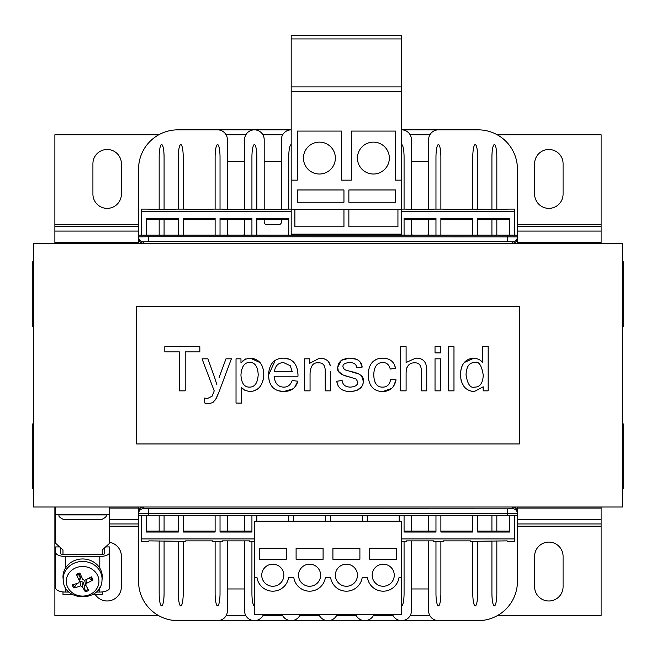 <?xml version="1.0" encoding="UTF-8"?>
<svg xmlns="http://www.w3.org/2000/svg" width="656" height="656" viewBox="0 0 656 656"><rect width="100%" height="100%" fill="white"/><g stroke="black" fill="none" stroke-linecap="round" stroke-linejoin="round"><path stroke-width="0.98" d="M291.19 209.6L401.62 209.6L401.62 234.143L291.19 234.143L291.19 35.375L401.62 35.375L401.62 86.912L291.19 86.912M397.938 209.6L397.938 226.779L348.861 226.779L348.861 209.6M343.949 209.6L343.949 226.779L294.872 226.779L294.872 209.6M319.415 142.122A15.949 15.949 0 0 1 335.364 158.071A15.949 15.949 0 0 1 319.415 174.02A15.949 15.949 0 0 1 303.457 158.071A15.949 15.949 0 0 1 319.415 142.122M373.395 142.122A15.949 15.949 0 0 1 389.344 158.071A15.949 15.949 0 0 1 373.395 174.02A15.949 15.949 0 0 1 357.446 158.071A15.949 15.949 0 0 1 373.395 142.122M401.62 209.6L401.62 180.154L395.478 180.154L395.478 131.077L351.313 131.077L351.313 180.154L341.497 180.154L341.497 131.077L297.324 131.077L297.324 180.154L291.19 180.154M395.478 189.969L395.478 202.237L348.861 202.237L348.861 189.969L395.478 189.969M343.949 189.969L343.949 202.237L297.324 202.237L297.324 189.969L343.949 189.969M401.62 180.154L401.62 86.912M362.358 235.119L362.358 234.143M367.262 235.119L367.262 234.143M399.16 235.119L399.16 234.143M404.071 221.867L404.071 235.119L404.071 218.432L435.969 218.432L435.969 235.119M440.881 221.867L440.881 235.119L440.881 218.432L472.779 218.432L472.779 235.119M477.683 221.867L477.683 235.119L477.683 218.432L509.589 218.432L509.589 235.119M401.62 209.108L406.523 209.108L406.523 209.6L433.518 209.6L433.518 209.108L443.333 209.108L443.333 209.6L470.327 209.6L470.327 209.108L507.129 209.6L507.129 209.108L514.493 209.108L514.493 235.119M325.548 235.119L325.548 234.143M330.452 235.119L330.452 234.143M411.435 161.507L428.606 161.507M264.196 161.507L281.375 161.507M227.394 161.507L244.565 161.507M244.565 588.965L227.394 588.965M428.606 588.965L411.435 588.965M138.564 238.554C138.859 241.531 140.491 243.171 143.467 243.466L140.425 242.408L138.564 238.645L138.564 235.119L148.379 235.119L148.379 236.734L517.436 236.873L517.436 235.119L148.379 235.119M254.38 541.364L249.477 541.364L249.477 540.872L222.482 540.872L222.482 541.364L212.667 541.364L212.667 540.872L185.673 540.872L185.673 541.364L148.871 540.872L148.871 541.364L141.507 541.364L141.507 515.354M401.62 541.364L406.523 541.364L406.523 540.872L433.518 540.872L433.518 541.364L443.333 541.364L443.333 540.872L470.327 540.872L470.327 541.364L507.129 540.872L507.129 541.364L514.493 541.364L514.493 515.354M288.738 515.354L288.738 521.241M293.642 515.354L293.642 521.241M325.548 515.354L325.548 521.241M330.452 515.354L330.452 521.241M367.262 515.354L367.262 521.241M362.358 515.354L362.358 521.241M509.589 515.354L509.589 532.041L477.683 532.041L477.683 515.354L477.683 531.057L509.589 531.057M472.779 515.354L472.779 532.041L440.881 532.041L440.881 515.354L440.881 531.057L472.779 531.057L472.779 528.605M435.969 515.354L435.969 532.041L404.071 532.041L404.071 515.354L404.071 531.057L435.969 531.057L435.969 528.605M399.16 515.354L399.16 521.241M256.84 515.354L256.84 521.241M251.929 515.354L251.929 532.041L220.031 532.041L220.031 515.354L220.031 531.057L251.929 531.057L251.929 528.605M215.119 515.354L215.119 532.041L183.221 532.041L183.221 515.354L183.221 531.057L215.119 531.057L215.119 528.605M178.317 515.354L178.317 532.041L146.411 532.041L146.411 515.354M512.533 508.695A4.912 4.904 180 0 1 517.436 513.599L507.621 513.738L507.621 515.354L517.436 515.354L517.436 511.918C517.141 508.941 515.509 507.309 512.533 507.006L512.533 508.695L507.621 508.835L143.467 508.695A4.912 4.904 0 0 0 138.564 513.599L138.564 511.918C138.859 508.941 140.491 507.309 143.467 507.006L143.467 508.695M507.621 515.354L138.564 515.354L138.564 513.599L148.379 513.738L148.379 515.354M227.394 540.872L227.394 610.81A9.815 9.815 0 0 1 217.579 620.625L177.825 620.625A39.262 39.262 0 0 1 138.564 581.364L138.564 507.006M138.564 243.466L138.564 169.109A39.262 39.262 0 0 1 177.825 129.847L217.579 129.847A9.815 9.815 0 0 1 227.394 139.662L227.394 209.6M318.898 614.492A9.815 9.815 0 0 0 337.102 614.492M373.904 614.492A9.815 9.815 0 0 1 355.708 614.492M411.435 540.872L411.435 610.81A9.815 9.815 0 0 1 392.518 614.492M411.435 531.057L411.435 516.821A1.476 1.476 0 0 1 412.903 515.354M401.62 605.898A12.71 2.452 -90 0 0 404.071 593.188L404.071 541.364M254.38 605.898A12.71 2.452 -90 0 1 251.929 593.188L251.929 541.364M243.097 515.354A1.476 1.476 0 0 1 244.565 516.821L244.565 531.057M263.482 614.492A9.815 9.815 0 0 1 244.565 610.81L244.565 540.872M282.096 614.492A9.815 9.815 0 0 0 300.292 614.492M159.17 209.6L159.17 157.391A12.817 2.452 -90 0 1 161.63 144.574A12.817 2.452 -90 0 1 164.082 157.391L164.082 209.6L164.082 157.391M164.082 235.119L164.082 219.416L164.082 235.119M178.317 209.108L178.317 157.284A12.71 2.452 90 0 1 180.769 144.574A12.71 2.452 90 0 1 183.221 157.284L183.221 209.108L183.221 157.284M215.119 235.119L215.119 218.432L183.221 218.432L183.221 235.119L183.221 221.867M215.119 209.108L215.119 157.284A12.71 2.452 90 0 1 217.579 144.574A12.71 2.452 90 0 1 220.031 157.284L220.031 209.108L220.031 157.284M251.929 235.119L251.929 218.432L220.031 218.432L220.031 235.119L220.031 221.867M228.862 235.119A1.476 1.476 0 0 1 227.394 233.651L227.394 219.416M227.394 531.057L227.394 516.821A1.476 1.476 0 0 1 228.862 515.354M220.031 541.364L220.031 593.188A12.71 2.452 -90 0 1 217.579 605.898A12.71 2.452 -90 0 1 215.119 593.188L215.119 541.364M183.221 541.364L183.221 593.188A12.71 2.452 -90 0 1 180.769 605.898A12.71 2.452 -90 0 1 178.317 593.188L178.317 541.364M164.082 540.872L164.082 593.09A12.817 2.452 90 0 1 161.63 605.898A12.817 2.452 90 0 1 159.17 593.09L159.17 540.872M291.19 211.56L141.507 211.56L141.507 209.108L148.871 209.108L148.871 209.6L175.857 209.6L175.857 209.108L185.673 209.108L185.673 209.6L212.667 209.6L212.667 209.108L222.482 209.108L222.482 209.6L249.477 209.6L249.477 209.108L286.287 209.6L286.287 209.108L291.19 209.108M404.071 157.284L404.071 209.108L404.071 157.284A12.71 2.452 90 0 0 401.62 144.574M411.435 219.416L411.435 233.651A1.476 1.476 0 0 0 412.903 235.119M463.456 129.847L401.62 129.847A9.815 9.815 0 0 1 411.435 139.662L411.435 209.6M192.544 129.847L291.19 129.847A9.815 9.815 0 0 0 281.375 139.662L281.375 209.6M281.375 219.416L281.375 222.113A2.452 2.452 0 0 1 278.923 224.573L266.656 224.573A2.452 2.452 0 0 1 264.196 222.113L264.196 219.416M244.565 209.6L244.565 139.662A9.815 9.815 0 0 1 254.38 129.847A9.815 9.815 0 0 1 264.196 139.662L264.196 209.6M244.565 219.416L244.565 233.651A1.476 1.476 0 0 1 243.097 235.119M251.929 209.108L251.929 157.284A12.71 2.452 90 0 1 254.38 144.574A12.71 2.452 90 0 1 256.84 157.284L256.84 209.108L256.84 157.284M288.738 235.119L288.738 218.432L256.84 218.432L256.84 235.119L256.84 221.867M288.738 209.108L288.738 157.284A12.71 2.452 90 0 1 291.19 144.574M463.456 620.625L192.544 620.625M141.507 211.56L141.507 235.119M146.411 235.119L146.411 218.432L178.317 218.432L178.317 235.119M293.642 235.119L293.642 234.143M215.119 221.867L215.119 219.416L183.221 219.416M251.929 221.867L251.929 219.416L220.031 219.416M288.738 221.867L288.738 219.416L256.84 219.416M178.317 221.867L178.317 219.416L146.411 219.416M159.17 235.119L159.17 219.416M146.411 531.057L178.317 531.057L178.317 528.605M159.17 531.057L159.17 515.354M164.082 515.354L164.082 531.057M143.467 241.777A4.912 4.904 -0 0 1 138.564 236.873L148.379 236.734L148.379 241.638L143.467 241.777L143.467 243.466M428.606 540.872L428.606 610.81A9.815 9.815 0 0 0 438.421 620.625L478.175 620.625A39.262 39.262 0 0 0 517.436 581.364L517.436 507.006M517.436 243.466L517.436 169.109A39.262 39.262 0 0 0 478.175 129.847L438.421 129.847A9.815 9.815 0 0 0 428.606 139.662L428.606 209.6M491.918 540.872L491.918 593.09A12.817 2.452 90 0 0 494.37 605.898A12.817 2.452 90 0 0 496.83 593.09L496.83 540.872M472.779 541.364L472.779 593.188A12.71 2.452 -90 0 0 475.231 605.898A12.71 2.452 -90 0 0 477.683 593.188L477.683 541.364M435.969 541.364L435.969 593.188A12.71 2.452 -90 0 0 438.421 605.898A12.71 2.452 -90 0 0 440.881 593.188L440.881 541.364M428.606 531.057L428.606 516.821A1.476 1.476 0 0 0 427.138 515.354M428.606 219.416L428.606 233.651A1.476 1.476 0 0 1 427.138 235.119M440.881 157.284L440.881 209.108L440.881 157.284A12.71 2.452 90 0 0 438.421 144.574A12.71 2.452 90 0 0 435.969 157.284L435.969 209.108M477.683 157.284L477.683 209.108L477.683 157.284A12.71 2.452 90 0 0 475.231 144.574A12.71 2.452 90 0 0 472.779 157.284L472.779 209.108M496.83 157.391L496.83 209.6L496.83 157.391A12.817 2.452 -90 0 0 494.37 144.574A12.817 2.452 -90 0 0 491.918 157.391L491.918 209.6M517.436 238.554L517.436 236.873A4.912 4.904 180 0 1 512.533 241.777L512.533 243.466L515.559 242.417L517.436 238.554C517.141 241.531 515.509 243.171 512.533 243.466M440.881 219.416L472.779 219.416L472.779 221.867M404.071 219.416L435.969 219.416L435.969 221.867M477.683 219.416L509.589 219.416M496.83 219.416L496.83 235.119L496.83 219.416M491.918 219.416L491.918 235.119M496.83 531.057L496.83 515.354M491.918 515.354L491.918 531.057M401.62 577.682L401.62 521.241L254.38 521.241L254.38 614.492L401.62 614.492L401.62 577.682L398.971 577.682A15.949 15.949 0 0 1 367.45 577.682L362.161 577.682A15.949 15.949 0 0 1 330.64 577.682L325.36 577.682A15.949 15.949 0 0 1 293.839 577.682L288.55 577.682A15.949 15.949 0 0 1 257.029 577.682L254.38 577.682M396.708 559.273L369.713 559.273L369.713 548.236L396.708 548.236L396.708 559.273M394.256 575.23A11.045 11.045 0 0 1 383.211 586.267A11.045 11.045 0 0 1 372.173 575.23A11.045 11.045 0 0 1 383.211 564.185A11.045 11.045 0 0 1 394.256 575.23M359.898 559.273L332.912 559.273L332.912 548.236L359.898 548.236L359.898 559.273M357.446 575.23A11.045 11.045 0 0 1 346.401 586.267A11.045 11.045 0 0 1 335.364 575.23A11.045 11.045 0 0 1 346.401 564.185A11.045 11.045 0 0 1 357.446 575.23M323.088 559.273L296.102 559.273L296.102 548.236L323.088 548.236L323.088 559.273M320.636 575.23A11.045 11.045 0 0 1 309.599 586.267A11.045 11.045 0 0 1 298.554 575.23A11.045 11.045 0 0 1 309.599 564.185A11.045 11.045 0 0 1 320.636 575.23M286.287 559.273L259.292 559.273L259.292 548.236L286.287 548.236L286.287 559.273M283.827 575.23A11.045 11.045 0 0 1 272.789 586.267A11.045 11.045 0 0 1 261.744 575.23A11.045 11.045 0 0 1 272.789 564.185A11.045 11.045 0 0 1 283.827 575.23M622.462 243.466L33.538 243.466L33.538 507.006L622.462 507.006L622.462 243.466M622.462 488.851L623.2 488.851L623.2 423.825L622.462 423.825M54.883 507.006L54.883 615.713L158.818 615.713M33.538 423.825L32.8 423.825L32.8 488.851L33.538 488.851M138.564 523.939L109.609 523.939M55.621 523.939L54.883 523.939M497.182 615.713L601.117 615.713L601.117 523.939L517.436 523.939M109.609 542.315A14.235 14.235 0 0 1 121.385 556.329L121.385 586.759A14.235 14.235 0 0 1 95.169 594.434M534.615 586.759L534.615 556.329A14.235 14.235 0 0 1 548.851 542.102A14.235 14.235 0 0 1 563.078 556.329L563.078 586.759A14.235 14.235 0 0 1 548.851 600.994A14.235 14.235 0 0 1 534.615 586.759M601.117 523.939L601.117 507.006M100.589 519.773L101.065 519.773C105.55 517.691 107.174 516.075 105.928 514.911L59.302 514.911C58.056 516.075 59.68 517.691 64.157 519.773L100.589 519.773M63.23 580.38L63.042 578.092A19.631 17.794 -0 0 1 74.317 560.634A19.631 17.794 -0 0 1 102.188 578.092L102 580.38A19.442 17.622 180 0 0 100.229 571.622A19.442 17.622 180 0 0 74.399 563.094A19.442 17.622 180 0 0 63.23 580.38C63.976 602.2 101.245 602.2 102 580.38M78.704 574.779L76.949 575.123L76.473 574.492A31.89 8.421 68.1 0 0 79.532 581.126L80.532 577.706L78.704 574.779A6.699 6.076 -0 0 1 80.303 574.016M77.064 583.43L73.874 587.973A31.89 14.571 -29.5 0 0 80.442 585.882L82.295 586.497A31.89 7.954 70.1 0 0 85.362 591.761L84.271 585.595A6.699 6.076 -0 0 0 85.444 585.218A6.699 6.076 -0 0 0 85.715 585.095M80.294 576.673L78.859 582.807A31.89 9.758 154.9 0 1 72.291 584.898A10.676 9.676 180 0 0 73.874 587.973M85.362 591.761A10.676 9.676 180 0 0 88.757 590.326A31.89 3.387 -115.9 0 1 85.698 585.062L86.371 583.381A31.89 14.793 -27.1 0 0 92.931 579.92L91.996 580.093L89.109 578.215A6.699 6.076 -0 0 0 89.077 578.108M92.931 579.92A10.676 9.676 180 0 0 91.348 576.845A31.89 9.537 152.7 0 1 84.78 580.298L82.935 579.691A31.89 2.919 -113.8 0 1 79.868 573.057A10.676 9.676 180 0 0 76.473 574.492M97.416 575.033A16.326 14.801 -0 0 1 89.511 594.697A16.326 14.801 -0 0 1 67.814 587.538A16.326 14.801 -0 0 1 75.711 567.875A16.326 14.801 -0 0 1 97.416 575.033M85.698 585.062L84.673 580.347M79.77 581.306L83.074 582.077L84.271 585.595M65.436 568.145L65.436 556.477A9.815 4.149 180 0 1 55.621 552.327L55.621 587.915A9.815 4.149 -0 0 0 65.436 592.056L65.436 587.514M65.436 556.477L99.794 556.477L99.794 568.145M105.575 546.932L109.609 546.932L109.609 552.327A9.815 4.149 180 0 1 99.794 556.477M104.698 547.727L104.698 553.369A2.452 1.033 -0 0 1 102.246 554.402L102.246 549.958L109.609 543.283L109.609 514.37L55.621 514.37L55.621 543.283L62.984 549.958L62.984 554.402L102.246 554.402M60.532 547.727L60.532 553.369A2.452 1.033 -0 0 0 62.984 554.402M59.655 546.932L55.621 546.932L55.621 552.327M99.794 587.514L99.794 592.056L96.145 592.056M69.077 592.056L65.436 592.056M99.794 592.056A9.815 4.149 -0 0 0 109.609 587.915L109.609 552.327M62.984 591.925L62.984 594.434L72.324 594.434M92.906 594.434L102.246 594.434L102.246 591.925M55.621 507.006L55.621 514.37M109.609 514.37L109.609 507.006M33.538 261.621L32.8 261.621L32.8 326.647L33.538 326.647M601.117 243.466L601.117 134.759L497.182 134.759M622.462 326.647L623.2 326.647L623.2 261.621L622.462 261.621M517.436 226.533L601.117 226.533M158.818 134.759L54.883 134.759L54.883 226.533L138.564 226.533M563.078 163.713L563.078 194.143A14.235 14.235 0 0 1 548.851 208.37A14.235 14.235 0 0 1 534.615 194.143L534.615 163.713A14.235 14.235 0 0 1 548.851 149.478A14.235 14.235 0 0 1 563.078 163.713M121.385 163.713L121.385 194.143A14.235 14.235 0 0 1 107.149 208.37A14.235 14.235 0 0 1 92.922 194.143L92.922 163.713A14.235 14.235 0 0 1 107.149 149.478A14.235 14.235 0 0 1 121.385 163.713M54.883 226.533L54.883 243.466M483.169 386.802L474.214 391.55L483.169 386.802L483.169 390.845L488.179 390.845L488.179 346.671L482.759 346.671L482.759 362.497L479.093 359.332L473.944 358.119C465.301 358.734 460.799 364.31 460.438 374.847C461.078 385.367 465.67 390.927 474.214 391.55L471.106 391.181M466.031 374.847C466.432 366.548 469.261 362.465 474.518 362.596C478.708 360.849 481.627 365.089 483.267 375.322C482.783 383.219 479.946 387.147 474.747 387.106C470.45 388.418 467.548 384.334 466.031 374.847L466.031 375.052M467.744 366.581L467.236 367.606M464.21 386.769L461.89 382.817M461.078 380.341L460.438 374.847L461.02 369.426M461.586 367.376L462.037 366.163M464.136 362.596L473.944 358.119L479.093 359.332M481.496 361.054L482.759 362.497M347.516 358.217L349.476 358.119L341.3 360.341L338.635 363.367L337.66 367.344C336.676 371.895 340.989 375.207 350.624 377.274L356.175 379.094L357.791 381.989C357.832 385.064 355.372 386.769 350.419 387.106C345.45 387.04 342.678 384.818 342.104 380.439L336.749 381.284C337.774 388.09 342.342 391.517 350.452 391.55C358.652 391.009 362.957 387.639 363.383 381.448C364.146 376.495 359.832 373.157 350.452 371.452L345.671 370.033L343.588 368.59L342.916 366.704C342.735 364.219 345.048 362.842 349.853 362.563C354.043 362.653 356.38 364.4 356.848 367.811L362.169 367.106C361.497 361.218 357.266 358.217 349.476 358.119L356.167 359.242M360.234 362.063L362.169 367.106M338.234 370.378L337.66 367.344L341.3 360.341L342.826 359.463M344.99 358.693L346.171 358.422M350.624 377.274L343.941 375.314M343.17 375.019L342.358 374.666M342.268 374.617L338.857 371.616M356.003 390.705L350.452 391.55L345.942 391.132M337.553 384.203L336.749 381.284M361.669 376.241L363.383 381.448L362.817 384.555M361.8 386.532L357.143 390.271M350.452 371.452L358.504 373.945M391.616 388.385L382.71 391.55C390.066 391.304 394.51 387.393 396.035 379.832L390.722 379.127C389.787 384.498 387.106 387.163 382.669 387.106C377.052 387.294 374.076 383.202 373.748 374.814C374.092 366.491 377.167 362.407 382.973 362.563C386.704 362.571 389.123 364.736 390.246 369.057L395.535 368.254C394.117 361.645 389.853 358.266 382.743 358.119C373.453 358.381 368.598 363.99 368.164 374.953C368.631 385.826 373.485 391.353 382.71 391.55L379.644 391.288M375.002 382.186L375.56 383.243M396.035 379.832L393.567 386.228M368.803 380.767L368.164 374.953L368.779 369.197M372.157 362.358L375.765 359.718M381.94 358.135L385.777 358.373M390.074 359.923L391.279 360.759M394.404 364.728L395.535 368.254M328.517 361.727L330.321 365.892C329.501 361.079 325.95 358.488 319.685 358.119L309.517 363.367L309.517 358.824L304.638 358.824L304.638 390.845L310.058 390.845L310.058 373.371C310.575 365.769 313.404 362.26 318.537 362.834C323.121 362.694 325.343 365.548 325.204 371.386L325.204 390.845L330.624 390.845L330.624 371.181M309.517 363.367L319.685 358.119L321.26 358.201M324.269 358.873L325.942 359.619M406.105 346.671L400.685 346.671L400.685 390.845L406.105 390.845L406.105 373.338C406.212 366.319 409.041 362.809 414.592 362.801C418.963 362.678 421.209 365.269 421.324 370.574L421.324 390.845L426.744 390.845L426.744 370.574C426.835 362.071 423.153 357.922 415.699 358.119L406.105 362.53L406.105 346.671M407.573 366.376L406.925 367.639M406.105 362.53L415.699 358.119L417.257 358.192M426.334 365.728L426.744 370.574M263.007 368.516L263.802 374.584C263.491 364.359 258.981 358.873 250.264 358.119L244.909 359.332L240.973 362.998L240.973 358.824L236.029 358.824L236.029 403.096L241.449 403.096L241.449 387.507L244.983 390.402L249.862 391.55C258.472 390.968 263.113 385.31 263.802 374.584L263.163 380.127M257.259 389.238L253.618 390.984M247.894 358.315L250.264 358.119L260.12 362.637M262.334 366.491L262.638 367.319M242.999 360.702L245.746 358.922M249.46 387.106C244.262 387.204 241.424 383.178 240.941 375.019C241.556 366.671 244.483 362.448 249.731 362.358C254.864 362.35 257.693 366.425 258.21 374.584C257.693 383.022 254.774 387.196 249.46 387.106M249.862 391.55L244.983 390.402M440.447 358.824L435.026 358.824L435.026 390.845L440.447 390.845L440.447 358.824M219.129 377.479L225.959 358.824L231.379 358.824L219.227 391.411L215.398 399.963M216.865 384.678L214.545 377.307L216.865 384.678M214.545 377.307L207.911 358.824L202.056 358.824L214.209 390.878L213.741 392.19L214.209 390.878M213.741 392.19L212.085 396.224L207.411 398.52L204.311 398.044L204.918 403.128L208.419 403.801L204.918 403.128M210.379 403.604L208.419 403.801L212.88 402.554L216.193 398.651L219.227 391.411M440.447 346.671L435.026 346.671L435.026 352.903L440.447 352.903L440.447 346.671M185.222 351.887L199.834 351.887L199.834 346.671L164.82 346.671L164.82 351.887L179.367 351.887L179.367 390.845L185.222 390.845L185.222 351.887M453.977 346.671L448.556 346.671L448.556 390.845L453.977 390.845L453.977 346.671M297.972 376.232L298.004 374.781L297.972 376.232L274.101 376.232C274.856 383.375 278.07 387.007 283.761 387.106C287.746 387.196 290.567 384.998 292.215 380.505L297.832 381.21L294.765 387.114M297.348 369.016L298.004 374.781C297.422 363.957 292.576 358.397 283.458 358.119L289.304 359.226M294.323 362.94L294.823 363.563M278.554 358.832L283.458 358.119C274.052 358.397 269.075 364.064 268.509 375.117L275.241 360.398M269.173 380.792L268.509 375.117C268.903 385.777 273.987 391.255 283.761 391.55L277.939 390.648M272.617 387.22L271.576 385.974M292.281 371.788L274.405 371.788C275.118 365.909 278.152 362.834 283.49 362.563L290.231 365.695L292.281 371.788M292.904 388.836L283.761 391.55C291.256 391.378 295.946 387.934 297.832 381.21M286.959 386.564L287.951 386.113M289.493 384.99L290.034 384.424M136.596 443.948L136.596 306.532L519.404 306.532L519.404 443.948L136.596 443.948M291.19 91.815L401.62 91.815M291.19 38.934L401.62 38.934M514.493 211.56L401.62 211.56M401.62 538.912L514.493 538.912M141.507 538.912L254.38 538.912M429.926 134.759L410.115 134.759M282.695 134.759L262.884 134.759M245.885 134.759L226.074 134.759M226.074 615.713L245.885 615.713M262.884 615.713L282.695 615.713M299.694 615.713L319.497 615.713M336.503 615.713L356.306 615.713M373.305 615.713L393.116 615.713M410.115 615.713L429.926 615.713M507.621 235.119L507.621 241.638L512.533 241.777M507.621 508.835L507.621 513.738L148.379 513.738L148.379 508.835M507.621 241.638L148.379 241.638M54.883 508.08L55.621 508.08M109.609 508.08L138.564 508.08M138.564 519.404L109.609 519.404M55.621 519.404L54.883 519.404M54.883 526.145L55.621 526.145M109.609 526.145L138.564 526.145M517.436 526.145L601.117 526.145M517.436 508.08L601.117 508.08M601.117 519.404L517.436 519.404M76.949 575.123A9.676 8.774 -0 0 1 80.18 573.746M74.768 587.374A9.676 8.774 -0 0 1 73.3 584.619M88.199 589.4A9.676 8.774 -0 0 1 84.985 590.744M90.594 577.272A9.676 8.774 -0 0 1 91.996 580.093M80.442 585.882L80.073 581.085M82.295 586.497L83.074 582.077M86.371 583.381L86.1 579.65M601.117 242.392L517.436 242.392M517.436 231.076L601.117 231.076M601.117 224.327L517.436 224.327M138.564 224.327L54.883 224.327M138.564 242.392L54.883 242.392M54.883 231.076L138.564 231.076M105.928 514.911L105.928 514.37M59.302 514.911L59.302 514.37"/></g></svg>
